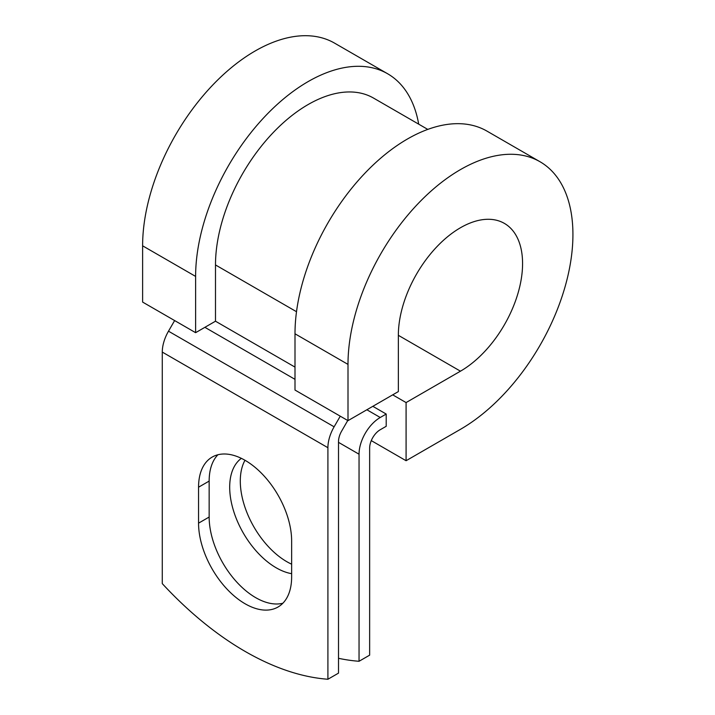 <?xml version="1.0" encoding="UTF-8"?>
<svg xmlns="http://www.w3.org/2000/svg" width="715" height="715" viewBox="0 0 715 715"><rect width="100%" height="100%" fill="white"/><g stroke="black" fill="none" stroke-linecap="round" stroke-linejoin="round"><path stroke-width="1.07" d="M245.093 603.773A65.825 38.002 -120 0 0 278.001 607.035A65.825 38.002 -120 0 0 291.64 576.898L291.64 540.942A65.825 38.002 -120 0 0 262.906 474.706A65.825 38.002 -120 0 0 212.185 457.073A65.825 38.002 -120 0 0 198.555 487.201L198.555 523.157A65.825 38.002 -120 0 0 245.093 603.773M217.914 454.758A65.825 38.002 -120 0 0 209.155 481.088L209.155 517.043A65.825 38.002 -120 0 0 255.693 597.651A65.825 38.002 -120 0 0 282.872 603.228M291.64 564.189A65.825 38.002 60 0 1 286.831 561.695A65.825 38.002 60 0 1 244.986 460.272M291.64 573.68A65.825 38.002 60 0 1 276.231 567.817A65.825 38.002 60 0 1 233.805 511.663A65.825 38.002 60 0 1 241.357 458.351M338.508 658.3A292.793 169.044 -120 0 0 359.046 661.277L369.646 655.154L369.646 448.091A14.988 8.652 -60 0 1 380.246 429.733L386.207 426.292L386.207 414.048L372.828 406.317M359.046 661.277L359.046 454.213A29.985 17.312 -60 0 1 380.246 417.489L386.207 414.048M174.63 320.561L168.49 331.188A29.985 17.312 120 0 0 162.278 352.084L162.278 583.628A292.793 169.044 60 0 0 327.908 679.25L338.508 673.128L338.508 441.593A14.988 8.652 120 0 1 341.618 431.145L347.749 420.509M340.26 416.184L334.12 426.81A29.985 17.312 120 0 0 327.908 447.706L327.908 679.25M296.51 311.713L215.492 264.943A130.934 75.593 -60 0 1 272.647 133.169A130.934 75.593 -60 0 1 373.552 98.089L427.785 129.406M215.492 264.943L215.492 321.205L195.615 332.681L142.616 302.079L142.616 245.817A159.043 91.824 -60 0 1 212.042 85.755A159.043 91.824 -60 0 1 334.602 43.15L387.602 73.743A159.043 91.824 -60 0 1 418.695 124.151M398.353 335.317L460.46 371.183A87.838 50.711 -60 0 0 517.848 293.776A87.838 50.711 -60 0 0 504.379 223.393A87.838 50.711 -60 0 0 436.695 246.925A87.838 50.711 -60 0 0 398.353 335.317L398.353 391.588L347.999 420.652L347.999 364.391A159.043 91.824 -60 0 1 417.426 204.329A159.043 91.824 -60 0 1 539.986 161.724A159.043 91.824 -60 0 1 564.367 289.173A159.043 91.824 -60 0 1 460.46 429.322L406.084 460.719L371.282 440.619M392.705 394.85L406.084 402.572L406.084 460.719M460.46 371.183L406.084 402.572M347.999 364.391L295 333.789A159.043 91.824 -60 0 1 364.418 173.736A159.043 91.824 -60 0 1 486.987 131.122L539.986 161.724M195.615 332.681L195.615 276.419A159.043 91.824 -60 0 1 265.042 116.357A159.043 91.824 -60 0 1 387.602 73.743M295 333.789L295 390.05L347.999 420.652M380.246 417.489L366.867 409.767M327.908 447.706L162.278 352.084M359.046 454.213L338.508 442.353M295 367.108L215.492 321.205M295 379.343L204.892 327.327M334.12 426.81L168.49 331.188M209.155 481.088L198.555 487.201M209.155 517.043L198.555 523.157M195.615 276.419L142.616 245.817"/></g></svg>
